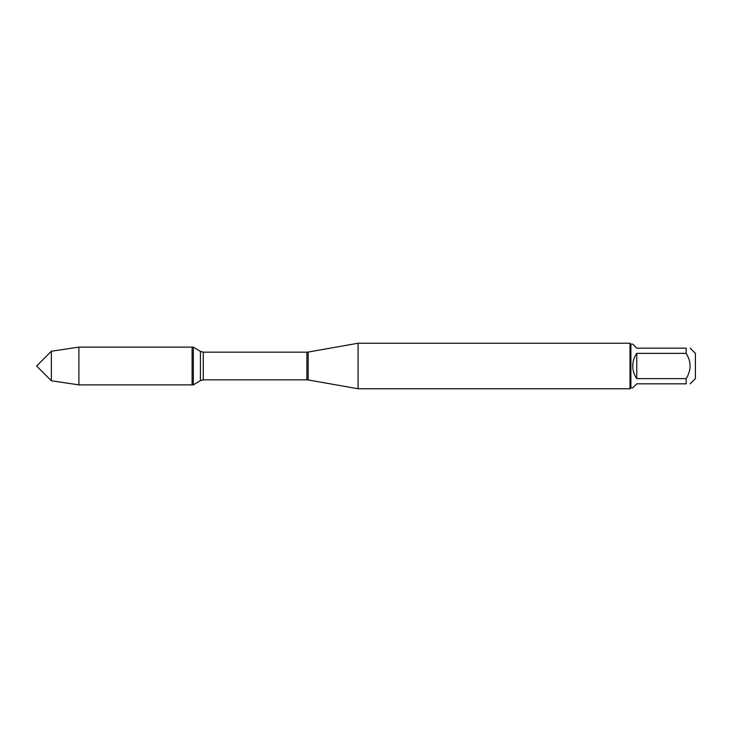 <?xml version="1.0" encoding="UTF-8"?>
<svg xmlns="http://www.w3.org/2000/svg" width="732" height="732" viewBox="0 0 732 732"><rect width="100%" height="100%" fill="white"/><g stroke="black" fill="none" stroke-linecap="round" stroke-linejoin="round"><path stroke-width="1.1" d="M193.34 384.886L193.34 347.114L192.113 347.114L192.113 384.886L192.113 347.114L78.891 347.114L78.891 384.886L193.34 384.886L200.422 380.631L200.422 351.369L193.34 347.114M358.085 366L358.085 388.756L629.987 388.756L629.987 343.244L358.085 343.244L358.085 366M690.184 348.176L695.4 353.391L695.4 378.609L690.184 383.824M636.758 383.824L632.741 387.841L630.893 387.841L630.893 344.159L632.741 344.159L636.758 348.176L686.168 348.176C691.356 348.176 691.356 348.176 686.168 348.176L686.168 353.373C691.356 361.791 691.356 370.209 686.168 378.627L686.168 383.824C691.356 383.824 691.356 383.824 686.168 383.824L636.758 383.824M636.758 353.373C634.122 357.17 632.777 361.379 632.741 366C632.777 370.621 634.122 374.83 636.758 378.627L636.758 353.373L686.168 353.373M636.758 378.627L686.168 378.627M51.368 380.768L36.6 366L51.368 351.232L51.368 380.768L78.891 384.886M308.181 379.954L306.9 379.844L306.9 352.156L308.181 352.046L308.181 379.954L358.085 388.756M306.9 352.156L203.276 352.156L203.276 379.844L200.422 380.631M308.181 352.046L358.085 343.244M306.9 379.844L203.276 379.844M203.276 352.156L200.422 351.369M630.893 344.159L629.987 343.244M630.893 387.841L629.987 388.756M51.368 351.232L78.891 347.114"/></g></svg>

